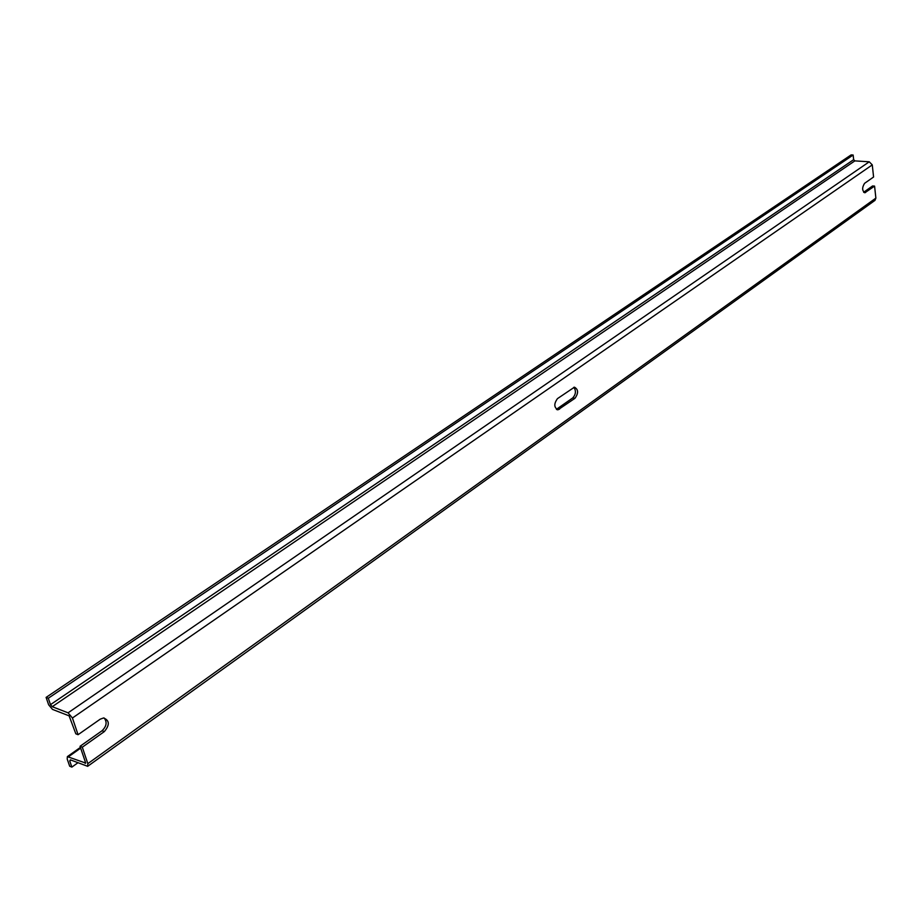 <?xml version="1.0" encoding="UTF-8"?>
<svg xmlns="http://www.w3.org/2000/svg" width="922" height="922" viewBox="0 0 922 922"><rect width="100%" height="100%" fill="white"/><g stroke="black" fill="none" stroke-linecap="round" stroke-linejoin="round"><path stroke-width="1.38" d="M574.982 398.281C578.601 393.129 578.417 389.43 574.441 387.182L557.464 398.627C553.776 403.824 553.949 407.547 557.994 409.817L574.982 398.281L572.793 397.901L556.404 409.31M78.07 734.696L75.823 733.808L69.104 715.841L52.496 709.398L48.636 704.788L46.1 697.401L48.301 698.242L50.491 704.639L52.208 706.69L68.078 712.821L72.435 718.008L78.07 734.696L100.21 719.183L103.575 717.961C109.603 720.416 109.845 724.969 104.313 731.607L82.289 747.2L87.832 763.647L87.659 766.32L70.383 759.843L69.738 760.904L71.858 767.104L69.669 766.194L67.214 759.037L67.364 756.639L85.665 763.059M68.078 712.821L869.25 161.799L872.27 164.888L873.583 177.012L864.571 183.328C861.966 187.535 862.047 190.681 864.813 192.779L874.575 186.106L875.877 198.115L874.955 200.397M573.818 387.309C576.238 390.778 575.904 394.316 572.793 397.901M863.649 192.26L872.558 185.967L874.575 186.106M85.181 763.404L85.596 762.725L80.041 746.301L102.065 730.731C106.618 726.259 107.298 722.007 104.117 717.984M82.289 747.2L80.041 746.301M869.25 161.799L854.855 160.889L853.657 159.667L853.138 155.023L851.133 154.896L46.1 697.401M71.858 767.104L77.771 762.874M48.301 698.242L853.138 155.023M559.504 409.241L557.314 408.849M87.832 763.647L875.877 198.115M72.435 718.008L872.27 164.888M865.585 192.479L863.73 192.341M104.313 731.607L102.065 730.731M68.654 756.628L80.663 748.122M69.738 760.904L70.925 760.062M50.491 704.639L853.657 159.667M52.208 706.69L854.855 160.889M557.994 409.817L556.923 409.622M87.659 766.32L875.013 200.351M67.398 756.605L80.41 747.396"/></g></svg>
